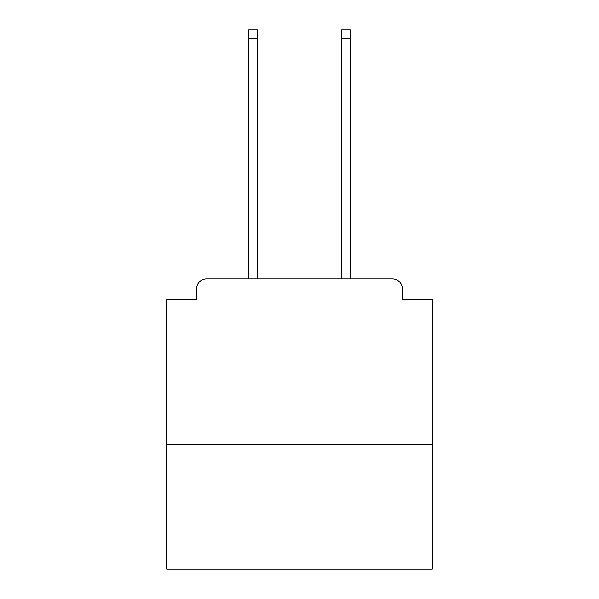 <?xml version="1.0" encoding="UTF-8"?>
<svg xmlns="http://www.w3.org/2000/svg" width="599" height="599" viewBox="0 0 599 599"><rect width="100%" height="100%" fill="white"/><g stroke="black" fill="none" stroke-linecap="round" stroke-linejoin="round"><path stroke-width="0.9" d="M432.283 444.9L432.283 299.5L402.408 299.5L402.408 288.875A9.958 9.958 0 0 0 392.45 278.917L206.55 278.917A9.958 9.958 0 0 0 196.592 288.875L196.592 299.5L166.717 299.5L166.717 569.05L432.283 569.05L432.283 444.9L166.717 444.9M196.592 288.875L196.592 299.5M392.45 278.917L351.284 278.917M247.716 278.917L206.55 278.917M402.408 299.5L402.408 288.875M257.338 38.246L248.712 38.246L248.712 29.95L257.338 29.95L257.338 278.917M248.712 38.246L248.712 278.917M350.288 29.95L350.288 38.246L341.662 38.246L341.662 29.95L350.288 29.95M341.662 278.917L341.662 38.246M350.288 278.917L350.288 38.246"/></g></svg>
